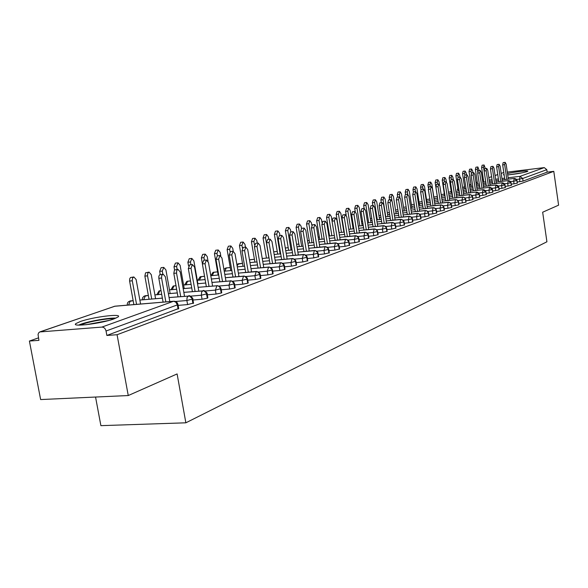 <?xml version="1.0" encoding="UTF-8"?>
<svg xmlns="http://www.w3.org/2000/svg" width="588" height="588" viewBox="0 0 588 588"><rect width="100%" height="100%" fill="white"/><g stroke="black" fill="none" stroke-linecap="round" stroke-linejoin="round"><path stroke-width="0.88" d="M507.51 173.519C515.081 171.814 529.068 170.248 527.752 171.262L527.017 171.63C522.313 172.975 515.874 174.07 507.716 174.923M504.166 175.077L503.379 174.768L504.07 174.423M114.013 318.88C101.43 323.606 70.156 327.391 76.036 323.51L80.335 321.533C93.154 316.873 123.37 313.198 117.99 316.998L114.013 318.88M507.297 172.1L544.26 167.609L546.796 169.667L547.149 172.137L553.786 171.343L558.6 205.168L542.665 212.217L546.921 241.786L185.859 422.809L177.106 373.931L128.257 395.54L40.631 399.561L29.4 341.047L38.933 340.356L38.051 334.535L38.602 332.926L39.741 331.941L101.893 327.09L173.423 301.306L114.682 306.26L40.528 331.742M38.463 337.88L29.4 341.047M95.55 397.04L100.893 425.653L185.859 422.809M178.678 308.502L106.869 335.454L117.071 334.719L128.257 395.54M178.076 309.045L177.341 304.907L106.046 331.007L106.869 335.454M106.046 331.007C105.377 328.494 103.988 327.185 101.893 327.09M501.196 173.364L503.791 172.527M553.786 171.343L117.071 334.719M517.197 181.979L519.91 181.663L519.535 179.075L516.536 179.436M547.149 172.137L523.063 181.075L519.91 181.663M517.366 183.125L514.059 183.831L513.677 181.214L510.582 181.582M511.259 184.154L514.059 183.831M511.428 185.323L508.076 186.043L507.694 183.405L504.497 183.779M505.188 186.374L508.076 186.043M505.364 187.572L501.968 188.3L501.579 185.632L498.279 186.021M498.991 188.645L501.968 188.3M499.168 189.865L495.735 190.608L495.331 187.91L491.928 188.307M492.656 190.96L495.735 190.608M492.84 192.21L489.356 192.967L488.951 190.24L485.438 190.652M486.18 193.327L489.356 192.967M486.372 194.606L482.844 195.378L482.432 192.621L478.801 193.04M479.565 195.745L482.844 195.378M479.764 197.054L476.184 197.84L475.765 195.054L472.01 195.488M472.796 198.222L476.184 197.84M473.002 199.56L469.371 200.361L468.952 197.546L465.071 197.987M465.88 200.751L469.371 200.361M466.086 202.125L462.403 202.934L461.977 200.089L457.964 200.545M458.794 203.338L462.403 202.934M459.03 204.786L455.281 205.572L454.847 202.691L450.695 203.161M451.555 205.984L455.281 205.572M451.775 207.424L447.99 208.27L447.541 205.359L443.256 205.837M444.138 208.696L447.99 208.27M444.359 210.166L440.522 211.026L440.074 208.086L435.635 208.578M436.546 211.467L440.522 211.026M436.774 212.981L432.878 213.856L432.423 210.879L427.836 211.386M428.77 214.304L432.878 213.856M429.005 215.855L425.05 216.751L424.587 213.738L419.839 214.26M420.802 217.215L425.05 216.751M421.045 218.802L417.032 219.721L416.561 216.671L411.644 217.207M412.636 220.191L417.032 219.721M412.894 221.823L408.814 222.756L408.329 219.677L403.243 220.221M404.265 223.242L408.814 222.756M404.529 224.925L400.391 225.873L399.899 222.749L394.629 223.315M395.687 226.373L400.391 225.873M395.959 228.093L391.755 229.07L391.255 225.91L385.787 226.49M386.889 229.577L391.755 229.07M387.169 231.349L382.891 232.348L382.384 229.144L376.717 229.746M377.856 232.87L382.891 232.348M378.143 234.693L373.799 235.714L373.284 232.466L367.404 233.083M368.588 236.251L373.799 235.714M368.889 238.118L364.464 239.162L363.943 235.876L357.849 236.508M359.07 239.713L364.464 239.162M359.378 241.639L354.887 242.704L354.351 239.382L348.022 240.029M349.294 243.27L354.887 242.704M349.617 245.255L345.046 246.35L344.494 242.976L337.931 243.645M339.254 246.931L345.046 246.35M339.585 248.967L334.932 250.091L334.374 246.673L327.553 247.357M328.927 250.686L334.932 250.091M329.273 252.789L324.539 253.935L323.966 250.473L316.881 251.172M318.314 254.545L324.539 253.935M318.674 256.713L313.845 257.889L313.272 254.376L305.9 255.104M307.399 258.514L313.845 257.889M307.767 260.749L302.849 261.954L302.261 258.397L294.588 259.139M296.161 262.593L302.849 261.954M296.139 264.835L296.565 265.034L296.205 265.225L291.538 266.144L290.935 262.527L282.946 263.292M284.592 266.798L291.538 266.144M284.563 269.113L285.018 269.319L284.636 269.517L279.888 270.451L279.271 266.79L270.95 267.577M272.678 271.119L279.888 270.451M272.648 273.516L273.119 273.729L272.714 273.935L267.893 274.89L267.261 271.171L258.588 271.979M260.403 275.574L267.893 274.89M260.366 278.05L260.859 278.271L260.44 278.491L255.523 279.462L254.883 275.691L245.835 276.522M247.746 280.167L255.523 279.462M247.702 282.718L248.224 282.96L247.783 283.188L242.778 284.173L242.124 280.351L232.672 281.204M234.693 284.893L242.778 284.173M234.649 287.539L235.193 287.789L234.73 288.032L229.636 289.039L228.96 285.151L219.081 286.033M221.228 289.774L229.636 289.039M221.176 292.515L221.749 292.773L221.264 293.022L216.068 294.059L215.384 290.112L205.043 291.016M207.321 294.809L216.068 294.059M207.263 297.646L207.865 297.918L207.358 298.182L202.066 299.241L201.361 295.227L190.519 296.161M192.967 300.005L202.066 299.241M193.496 303.026L187.601 304.591L186.874 300.519L175.496 301.475M178.12 305.37L187.601 304.591M169.079 297.565L189.498 296.021L191.872 298.197L192.996 303.511M127.192 305.157L127.486 303.041L128.574 301.637L133.16 300.659M162.376 298.116L139.856 300.056L162.384 298.138M183.831 292.368L203.918 290.817L206.263 292.956L207.358 298.182M142.23 299.851L142.553 297.807L143.898 296.256L148.36 295.477L145.795 295.705M154.909 294.904L161.7 294.309L154.901 294.882M177.297 292.912L168.388 293.699L177.297 292.942M198.119 287.334L217.516 285.695L219.206 286.547L220.191 287.877L221.264 293.022M156.798 294.713L159.054 290.942L161.038 290.641M176.635 289.23L169.476 289.869L176.643 289.252M183.177 288.664L191.732 287.899M211.959 282.453L231.393 280.895L233.679 282.96L234.73 288.032M170.932 289.737L173.151 286.091L176.01 285.717M183.603 285.026L191.107 284.349L183.596 285.004M197.494 283.769L205.719 283.019L197.487 283.747M225.373 277.727L244.498 276.169L246.754 278.197L247.783 283.188M184.632 284.915L186.83 281.395L190.505 280.939M197.289 280.314L205.116 279.594M211.357 279.021L219.265 278.286L211.357 278.999M260.197 274.353L254.883 275.691L256.324 271.443L238.368 273.119L257.199 271.582L259.433 273.574L260.44 278.491M197.936 280.233L200.096 276.838L204.543 276.309M210.783 275.721L218.692 274.978L210.783 275.706M224.792 274.412L232.4 273.699M250.988 268.687L269.524 267.128L271.729 269.091L272.714 273.935M210.842 275.699L212.974 272.413L217.597 271.854L214.091 272.193M231.848 270.487L224.241 271.208L231.856 270.502M245.137 269.223L237.817 269.921L245.145 269.245M263.226 264.372L281.483 262.814L283.659 264.74L284.636 269.517M223.925 269.407L225.682 268.04L230.231 267.547L226.571 267.893M237.295 266.864L244.615 266.158L237.287 266.849M257.507 264.901L250.459 265.585L257.507 264.923M275.111 260.175L293.096 258.617L295.25 260.521L296.205 265.225M236.868 264.38L242.499 263.351M257 261.925L249.951 262.608L257 261.939M262.718 261.381L269.51 260.719L262.718 261.366M286.657 256.103L304.371 254.545L306.502 256.412L307.436 261.057M249.481 259.867L254.413 259.279L250.481 259.668M262.233 258.507L269.025 257.838L262.233 258.492M274.625 257.287L281.167 256.64L274.625 257.272M318.093 253.207L313.272 254.376L314.477 250.473L297.873 252.127L315.337 250.584L317.439 252.428L318.358 257.007M280.696 253.84L274.155 254.494L280.696 253.854M286.187 253.303L292.493 252.678M328.707 249.334L323.966 250.473L325.135 246.629L308.774 248.276L325.987 246.739L328.075 248.555L328.971 253.068M277.257 251.451L273.699 251.811L277.257 251.466M285.739 250.613L292.045 249.974L285.731 250.598M303.504 248.805L297.418 249.422L303.504 248.82M339.026 245.564L334.374 246.673L335.505 242.888L319.38 244.534L336.351 242.998L338.409 244.784L339.298 249.239M285.305 248.011L288.216 247.717M296.991 246.82L303.07 246.203L296.984 246.813M308.347 245.666L314.212 245.071M349.074 241.889L344.494 242.976L345.59 239.25L329.699 240.889L346.435 239.36L348.471 241.117L349.338 245.512M296.572 244.307L298.873 244.071L296.565 244.292M313.794 242.521L307.921 243.123L313.794 242.535M318.968 241.999L324.627 241.418L318.961 241.991M339.739 237.354L356.247 235.817L358.261 237.552L359.114 241.889M307.524 240.698L309.251 240.514M318.564 239.551L324.223 238.963L318.556 239.536M334.763 237.853L329.295 238.427L334.763 237.868M368.36 234.84L363.943 235.876L364.964 232.267L349.515 233.884L365.802 232.363L367.794 234.075L368.632 238.361M318.174 237.177L319.35 237.052L318.174 237.17M334.374 235.472L328.905 236.045L334.374 235.479M339.349 234.957L344.627 234.406L339.349 234.95M377.628 231.459L373.284 232.466L374.277 228.908L359.033 230.518L375.107 229.004L377.077 230.694L377.9 234.921M328.53 233.752L329.199 233.686M338.975 232.65L344.252 232.091L338.975 232.642M354.233 231.025L349.14 231.569L354.241 231.04M368.316 227.247L384.17 225.733L386.118 227.394L386.933 231.569M343.517 229.893L343.892 229.857M353.873 228.783L348.78 229.32L353.873 228.791M358.673 228.276L363.597 227.754L358.673 228.269M377.356 224.05L393.005 222.543L394.938 224.182L395.731 228.306M352.785 226.696L353.528 226.615L352.778 226.689M358.327 226.101L363.252 225.571L358.327 226.086M367.963 225.064L372.726 224.55L367.963 225.057M404.044 221.801L399.899 222.749L400.803 219.346L386.169 220.926L401.619 219.427L403.53 221.051L404.316 225.123M353.182 224.498L352.44 224.579L353.19 224.506M361.818 223.572L362.914 223.455L361.818 223.565M367.625 222.948L372.388 222.426L367.625 222.933M377.018 221.926L381.619 221.426L377.018 221.919M412.409 218.743L408.329 219.677L409.211 216.31L394.761 217.891L410.02 216.399L411.909 217.994L412.688 222.014M361.495 221.529L362.583 221.404M372.057 220.368L370.631 220.522L372.057 220.375M376.688 219.868L381.289 219.368L376.688 219.861M385.846 218.868L390.292 218.383L385.838 218.861M420.574 215.759L416.561 216.671L417.414 213.356L403.147 214.921L418.215 213.437L420.082 215.017L420.846 218.986M370.315 218.538L371.741 218.383L370.315 218.53M379.238 217.56L380.973 217.369L379.238 217.553M385.53 216.869L389.976 216.377L385.522 216.862M398.752 215.406L394.445 215.877L398.752 215.414M411.335 212.033L426.212 210.548L428.064 212.106L428.814 216.031M378.929 215.62L380.664 215.429L378.929 215.612M387.632 214.657L389.668 214.429L387.632 214.649M394.144 213.936L398.444 213.459L394.144 213.929M402.846 212.974L407.006 212.511L402.846 212.966M436.318 210.004L432.423 210.879L433.224 207.652L419.317 209.203L434.017 207.733L435.848 209.269L436.59 213.15M389.366 212.54L387.33 212.768L389.374 212.547M395.827 211.827L398.15 211.57L395.827 211.82M402.545 211.077L406.712 210.614L402.545 211.07M415.062 209.673L411.034 210.122L415.062 209.681M443.911 207.233L440.074 208.086L440.853 204.903L427.116 206.447L441.639 204.977L443.455 206.498L444.183 210.335M395.54 209.989L397.863 209.725L395.54 209.982M403.831 209.056L406.418 208.769L403.831 209.056M410.747 208.284L414.775 207.836L410.747 208.277M419.031 207.358L422.934 206.917L419.031 207.351M451.327 204.521L447.541 205.359L448.299 202.221L434.738 203.749L449.085 202.294L450.878 203.793L451.599 207.579M403.552 207.27L406.139 206.976L403.552 207.263M411.651 206.359L414.496 206.035L411.651 206.351M418.752 205.557L422.654 205.116L418.752 205.55M426.844 204.646L430.614 204.22L426.837 204.639M442.176 201.118L456.361 199.663L458.14 201.147L458.846 204.896M411.38 204.617L414.224 204.293L411.38 204.609M419.295 203.713L422.382 203.367L419.295 203.713M426.572 202.889L430.342 202.463L426.572 202.882M434.466 201.993L438.119 201.581L434.466 201.993M449.452 198.546L463.469 197.098L465.226 198.56L465.924 202.265M419.031 202.015L422.118 201.662L419.031 202.007M426.763 201.133L430.085 200.758L426.763 201.125M437.854 199.861L434.201 200.28L437.862 199.869M441.919 199.406L445.454 199.001L441.911 199.398M472.576 196.752L468.952 197.546L469.643 194.525L456.553 196.024L470.415 194.591L472.157 196.032L472.848 199.7M429.828 199.089L426.506 199.472L429.828 199.097M434.062 198.612L437.604 198.2L434.062 198.604M445.197 197.325L441.661 197.737L445.197 197.333M449.195 196.877L452.62 196.48L449.195 196.87M479.345 194.275L475.765 195.054L476.442 192.07L463.506 193.562L476.383 192.085L479.198 194.407L479.61 197.193M433.819 196.995L437.318 196.59L433.819 196.987M441.412 196.12L444.954 195.708L441.412 196.113M448.945 195.245L452.378 194.856L448.945 195.245M456.31 194.4L459.632 194.018L456.31 194.393M485.967 191.857L482.432 192.621L483.093 189.674L470.304 191.159L483.035 189.689L485.82 191.989L486.232 194.738M441.169 194.54L444.359 194.172M448.71 193.665L452.135 193.268L448.703 193.665M456.067 192.813L459.39 192.43L456.067 192.805M463.263 191.975L466.482 191.607L463.263 191.975M492.435 189.49L488.951 190.24L489.591 187.329L476.949 188.807L489.539 187.337L492.303 189.615L492.7 192.335M448.475 192.129L451.246 191.806L448.475 192.122M455.832 191.269L459.155 190.879L455.832 191.262M466.255 190.049L463.035 190.424L466.255 190.056M473.186 189.24L470.069 189.608L473.186 189.248M498.771 187.175L495.331 187.91L495.956 185.036L483.454 186.499L495.905 185.044L498.639 187.293L499.036 189.983M462.807 188.924L466.027 188.542L462.807 188.917M469.841 188.101L472.965 187.734L469.841 188.094M476.721 187.293L479.749 186.94L476.721 187.285M489.819 184.25L502.137 182.802L504.842 185.022L505.239 187.69M462.587 187.454L464.586 187.219L462.587 187.447M469.621 186.624L472.745 186.256L469.621 186.624M479.529 185.455L476.5 185.815L479.529 185.463M483.233 185.022L486.166 184.676L483.233 185.022M496.051 182.045L508.23 180.604L510.921 182.802L511.303 185.433M469.408 185.191L471.047 184.999L469.408 185.191M476.287 184.375L479.316 184.022L476.287 184.375M483.02 183.581L485.953 183.236L483.02 183.581M489.606 182.802L492.45 182.464L489.606 182.802M516.984 180.516L513.677 181.214L514.25 178.443L502.152 179.877L514.206 178.451L516.867 180.626L517.242 183.228M476.082 182.978L477.375 182.824L476.082 182.971M485.343 168.543L484.071 164.985L483.549 167.257L485.71 181.832L482.814 182.17L485.747 181.832M489.4 181.398L492.244 181.06L489.4 181.391M495.846 180.626L498.602 180.303L495.846 180.626M169.792 301.563L165.36 276.772L163.119 274.148L161.781 275.427L161.575 278.021L158.826 278.286L158.833 276.36L159.51 274.897L163.119 274.148M163.096 302.129L158.826 278.286M165.845 301.894L161.575 278.021M132.278 280.792L129.595 281.049L129.698 278.808L130.499 277.514L133.858 276.963L132.638 277.933L132.219 280.41L136.556 304.363M140.576 304.025L136.137 279.543L133.858 276.963M129.595 281.049L133.873 304.591M184.514 296.212L180.2 271.869L177.797 269.326L176.731 270.524L176.54 273.082L173.813 273.339L174.467 270.017L178.024 269.275M177.98 296.771L173.813 273.339M180.7 296.536L176.54 273.082M198.773 291.031L194.569 267.121L192.445 264.563L191.019 268.29L188.322 268.554L189.755 264.828L192.445 264.563M192.386 291.589L188.322 268.554M195.084 291.354L191.019 268.29M212.584 286.018L208.483 262.52L206.417 259.992L205.043 263.659L202.375 263.924L203.757 260.264L206.417 259.992M206.344 286.576L202.375 263.924M209.012 286.334L205.043 263.659M225.968 281.16L221.963 258.066L219.963 255.567L218.633 259.168L215.987 259.433L217.325 255.839L219.963 255.567M219.861 281.718L215.987 259.433M222.507 281.476L218.633 259.168M147.529 275.86L144.868 276.117L145.545 272.832L149.051 272.104L147.867 273.053L147.478 275.485L151.704 299.035M155.585 298.697L151.263 274.655L149.051 272.104M144.868 276.117L149.043 299.263M162.295 271.09L159.664 271.347L161.134 267.658L163.765 267.4L162.295 271.09L162.847 274.177M170.13 293.544L165.919 269.921L163.765 267.4M159.664 271.347L160.215 274.442M176.606 266.467L173.997 266.724L175.415 263.101L178.017 262.843L176.606 266.467L177.12 269.363M184.22 288.546L180.112 265.335L178.017 262.843M173.997 266.724L174.562 269.914M190.475 261.983L187.895 262.241L189.262 258.683L191.835 258.419L190.475 261.983L190.953 264.71M197.884 283.71L193.871 260.881L191.835 258.419M187.895 262.241L188.55 265.96M80.365 325.12L83.07 324.017C91.015 321.129 109.081 318.101 114.293 318.777M115.968 318.115C109.184 317.652 89.692 321.019 80.938 324.179L78.549 325.113M108.978 320.431L85.958 324.738M522.342 172.784L508.995 174.805M510.582 174.629L520.777 173.093M238.941 276.456L235.038 253.744L233.083 251.274L231.804 254.81L229.188 255.074L230.474 251.546L233.083 251.274M232.973 277.007L229.188 255.074M235.59 276.764L231.804 254.81M203.926 257.632L201.368 257.897L202.684 254.398L205.241 254.134L203.926 257.632L204.374 260.197M208.02 261.138L207.226 256.566L205.241 254.134M201.368 257.897L202.301 263.218M251.532 271.891L247.717 249.555L245.821 247.114L244.586 250.591L241.991 250.856L243.234 247.386L245.821 247.114M245.688 272.435L241.991 250.856M248.283 272.193L244.586 250.591M263.747 267.459L260.021 245.483L258.176 243.079L256.978 246.49L254.413 246.754L255.611 243.344L258.176 243.079M258.029 268.003L254.413 246.754M260.594 267.76L256.978 246.49M275.618 263.159L271.972 241.536L270.171 239.154L269.017 242.513L266.474 242.778L267.636 239.426L270.171 239.154M270.017 263.703L266.474 242.778M272.553 263.453L269.017 242.513M287.135 258.992L283.578 237.699L281.821 235.347L280.704 238.647L278.19 238.912L279.307 235.619L281.821 235.347M281.652 259.521L278.19 238.912M284.166 259.279L280.704 238.647M216.972 253.421L214.436 253.678L215.715 250.238L218.244 249.981L216.972 253.421L217.391 255.831M220.765 255.795L220.177 252.384L218.244 249.981M214.436 253.678L218.148 275.015M229.636 249.327L227.13 249.584L228.364 246.203L230.864 245.938L229.636 249.327L230.048 251.708M233.252 251.267L232.745 248.32L230.864 245.938M227.13 249.584L230.761 270.59M241.94 245.35L239.456 245.608L240.646 242.285L243.123 242.021L241.94 245.35L242.396 247.996M245.431 247.158L244.961 244.373L243.123 242.021M239.456 245.608L243.006 266.298M253.891 241.484L251.429 241.749L252.575 238.478L255.038 238.214L253.891 241.484L254.457 244.814M257.272 243.175L256.824 240.536L255.038 238.214M251.429 241.749L254.898 262.13M298.337 254.935L294.853 233.973L293.14 231.65L292.06 234.899L289.568 235.163L290.648 231.915L293.14 231.65M292.956 255.464L289.568 235.163M295.448 255.221L292.06 234.899M309.222 250.995L305.811 230.349L304.143 228.048L303.099 231.246L300.637 231.51L301.681 228.32L304.143 228.048M303.952 251.517L300.637 231.51M306.414 251.274L303.099 231.246M319.813 247.166L316.469 226.828L314.845 224.55L313.838 227.696L311.39 227.968L312.404 224.822L314.845 224.55M314.639 247.688L311.39 227.968M317.079 247.438L313.838 227.696M330.118 243.439L326.84 223.403L325.252 221.147L324.275 224.249L321.856 224.513L322.834 221.419L325.252 221.147M325.039 243.954L321.856 224.513M327.457 243.711L324.275 224.249M340.143 239.816L336.931 220.066L335.38 217.839L334.432 220.89L332.036 221.154L332.984 218.104L335.38 217.839M335.16 240.323L332.036 221.154M337.556 240.08L334.432 220.89M265.504 237.728L263.064 237.993L264.174 234.774L266.614 234.509L265.504 237.728L268.9 257.838M268.775 239.301L268.356 236.81L266.614 234.509M263.064 237.993L266.46 258.073M276.794 234.083L274.375 234.34L275.456 231.18L277.867 230.915L276.794 234.083L280.123 253.898M279.962 235.545L279.565 233.186L277.867 230.915M274.375 234.34L277.705 254.134M287.775 230.533L285.386 230.79L286.429 227.674L288.818 227.416L287.775 230.533L291.038 250.062M290.847 231.892L290.472 229.658L288.818 227.416M285.386 230.79L288.642 250.304M298.461 227.078L296.095 227.335L297.102 224.271L299.468 224.006L298.461 227.078L301.659 246.335M301.446 228.387L301.093 226.226L299.468 224.006M296.095 227.335L299.292 246.578M308.869 223.712L306.517 223.977L307.495 220.956L309.839 220.691L308.869 223.712L312 242.704M311.809 225.211L311.419 222.889L309.839 220.691M306.517 223.977L309.648 242.947M349.904 236.28L346.758 216.818L345.244 214.613L344.325 217.619L341.951 217.883L342.87 214.885L345.244 214.613M345.016 236.795L341.951 217.883M347.39 236.545L344.325 217.619M318.997 220.441L316.667 220.698L317.616 217.722L319.938 217.464L318.997 220.441L322.07 239.176M321.945 222.455L321.489 219.633L319.938 217.464M316.667 220.698L319.74 239.419M359.408 232.848L356.328 213.657L354.843 211.474L353.961 214.436L351.609 214.701L352.499 211.739L354.843 211.474M354.608 233.348L351.609 214.701M356.96 233.105L353.961 214.436M328.861 217.251L326.553 217.509L327.472 214.576L329.78 214.319L328.861 217.251L331.875 235.737M331.992 220.801L331.287 216.465L329.78 214.319M326.553 217.509L329.574 235.972M368.676 229.504L365.648 210.57L364.2 208.417L363.34 211.335L361.01 211.599L361.877 208.681L364.2 208.417M363.957 229.996L361.01 211.599M366.287 229.754L363.34 211.335M338.475 214.142L336.189 214.399L337.086 211.511L339.364 211.254L338.475 214.142L341.437 232.378M343.877 232.12L340.842 213.378L339.364 211.254M336.189 214.399L339.151 232.62M377.702 226.24L374.74 207.571L373.321 205.44L372.483 208.314L370.183 208.578L371.013 205.704L373.321 205.44M373.071 226.733L370.183 208.578M375.379 226.49L372.483 208.314M347.846 211.114L345.582 211.371L346.45 208.519L348.713 208.262L347.846 211.114L350.749 229.114M353.131 228.857L350.154 210.372L348.713 208.262M345.582 211.371L346.214 215.259M386.507 223.065L383.596 204.639L382.207 202.529L381.399 205.366L379.113 205.631L379.929 202.794L382.207 202.529M381.95 223.55L379.113 205.631M384.236 223.308L381.399 205.366M356.982 208.159L354.74 208.417L355.578 205.609L357.82 205.352L356.982 208.159L359.834 225.924M362.157 225.674L359.231 207.432L357.82 205.352M354.74 208.417L355.248 211.562M395.092 219.963L392.233 201.787L390.88 199.7L390.094 202.493L387.83 202.757L388.617 199.964L390.88 199.7M390.616 220.449L387.83 202.757M392.88 220.199L390.094 202.493M365.898 205.278L363.671 205.535L364.486 202.764L366.714 202.507L365.898 205.278L368.698 222.823M370.962 222.573L368.088 204.573L366.714 202.507M363.671 205.535L364.134 208.424M403.464 216.943L400.656 199.001L399.333 196.936L398.568 199.692L396.327 199.949L397.091 197.201L399.333 196.936M399.068 217.42L396.327 199.949M401.31 217.178L398.568 199.692M374.593 202.47L372.388 202.728L373.182 199.994L375.379 199.736L374.593 202.47L377.342 219.787M379.554 219.544L376.732 201.78L375.379 199.736M372.388 202.728L372.829 205.491M411.637 213.988L408.88 196.282L407.587 194.238L406.845 196.958L404.618 197.215L405.36 194.496L407.587 194.238M407.308 214.466L404.618 197.215M409.535 214.223L406.845 196.958M383.082 199.729L380.892 199.979L381.663 197.281L383.846 197.031L383.082 199.729L385.779 216.832M387.94 216.597L385.169 199.053L383.846 197.031M380.892 199.979L381.311 202.632M419.611 211.114L416.907 193.628L415.635 191.607L414.922 194.29L412.717 194.547L413.438 191.864L415.635 191.607M415.356 211.584L412.717 194.547M417.561 211.342L414.922 194.29M391.365 197.046L389.197 197.303L389.947 194.643L392.108 194.385L391.365 197.046L391.939 200.721M396.121 213.709L393.401 196.392L392.108 194.385M389.197 197.303L389.601 199.846M427.402 208.299L424.742 191.041L423.5 189.035L422.801 191.681L420.618 191.938L421.317 189.292L423.5 189.035M423.22 208.769L420.618 191.938M425.403 208.527L422.801 191.681M399.458 194.437L397.304 194.687L398.032 192.063L400.178 191.806L399.458 194.437L399.884 197.164M404.118 210.894L401.45 193.79L400.178 191.806M397.304 194.687L397.686 197.127M435.01 205.557L432.4 188.513L431.18 186.528L430.497 189.138L428.336 189.395L429.012 186.786L431.18 186.528M430.894 206.02L428.336 189.395M433.055 205.778L430.497 189.138M407.359 191.879L405.228 192.129L405.933 189.542L408.057 189.285L407.359 191.879L407.727 194.238M411.931 208.145L409.307 191.254L408.057 189.285M405.228 192.129L405.595 194.474M442.448 202.875L439.875 186.043L438.677 184.073L438.023 186.653L435.877 186.911L436.539 184.331L438.677 184.073M438.391 203.338L435.877 186.911M440.537 203.095L438.023 186.653M415.077 189.387L412.967 189.637L413.651 187.08L415.76 186.822L415.077 189.387L415.429 191.629M419.567 205.462L416.98 188.77L415.76 186.822M412.967 189.637L413.32 191.894M449.71 200.258L447.181 183.625L446.013 181.677L445.366 184.228L443.242 184.478L443.881 181.935L446.013 181.677M445.719 200.714L443.242 184.478M447.843 200.471L445.366 184.228M422.625 186.947L420.53 187.197L421.199 184.669L423.286 184.419L422.625 186.947L422.956 189.101M427.028 202.831L424.485 186.345L423.286 184.419M420.53 187.197L420.898 189.593M456.81 197.7L454.318 181.266L453.172 179.333L452.554 181.854L450.437 182.104L451.07 179.59L453.172 179.333M452.878 198.149L450.437 182.104M454.987 197.906L452.554 181.854M429.997 184.558L427.924 184.808L428.579 182.317L430.651 182.067L429.997 184.558L430.32 186.631M434.319 200.265L431.82 183.971L430.651 182.067M427.924 184.808L428.365 187.682M463.748 195.201L461.301 178.958L460.176 177.047L459.573 179.531L457.479 179.781L458.089 177.304L460.176 177.047M459.875 195.642L457.479 179.781M461.97 195.4L459.573 179.531M437.215 182.229L435.157 182.478L435.789 180.016L437.847 179.766L437.215 182.229L437.516 184.213M439.456 184.698L438.993 181.655L437.847 179.766M435.157 182.478L437.56 198.2M470.54 192.754L468.129 176.701L467.026 174.805L466.438 177.26L464.366 177.51L464.954 175.062L467.026 174.805M466.725 193.195L464.366 177.51M468.798 192.952L466.438 177.26M444.271 179.95L442.227 180.2L442.845 177.76L444.881 177.51L444.271 179.95L444.557 181.854M446.373 181.795L446.005 179.384L444.881 177.51M442.227 180.2L444.601 195.745M477.184 190.358L474.81 174.496L473.73 172.615L473.156 175.04L471.098 175.29L471.672 172.872L473.73 172.615M473.421 190.799L471.098 175.29M475.479 190.556L473.156 175.04M451.172 177.716L449.144 177.966L449.746 175.562L451.768 175.312L451.172 177.716L451.444 179.546M453.201 179.333L452.87 177.172L451.768 175.312M449.144 177.966L451.481 193.342M483.681 188.02L481.344 172.335L480.286 170.476L479.727 172.872L477.684 173.115L478.25 170.726L480.286 170.476M479.977 188.454L477.684 173.115M482.013 188.211L479.727 172.872M457.92 175.533L455.913 175.783L456.501 173.401L458.508 173.159L457.92 175.533L458.184 177.289M459.904 177.084L459.588 174.996L458.508 173.159M455.913 175.783L458.214 190.99M490.039 185.727L487.739 170.219L486.702 168.381L486.158 170.74L484.13 170.99L484.681 168.631L486.702 168.381M486.386 186.153L484.13 170.99M488.407 185.918L486.158 170.74M464.535 173.401L462.543 173.644L463.109 171.292L465.101 171.049L464.535 173.401L464.792 175.121M466.468 174.879L466.166 172.872L465.101 171.049M462.543 173.644L464.807 188.682M496.265 183.485L494.001 168.153L492.979 166.323L492.45 168.66L490.443 168.91L490.973 166.573L492.979 166.323M492.663 183.912L490.443 168.91M494.67 183.677L492.45 168.66M471.003 171.306L469.033 171.549L469.584 169.226L471.554 168.984L471.003 171.306L471.289 173.203M472.892 172.718L472.598 170.792L471.554 168.984M469.033 171.549L471.26 186.425M502.365 181.295L500.131 166.125L499.124 164.317L498.609 166.624L496.625 166.874L497.139 164.566L499.124 164.317M498.808 181.714L496.625 166.874M500.8 181.479L498.609 166.624M477.338 169.256L475.383 169.498L475.92 167.205L477.882 166.963L477.338 169.256L477.691 171.6M479.183 170.608L477.882 166.963M475.383 169.498L477.581 184.22M508.333 179.142L506.136 164.14L505.151 162.347L504.644 164.633L502.674 164.875L503.174 162.597L505.151 162.347M504.827 179.561L502.674 164.875M506.797 179.325L504.644 164.633M483.549 167.257L481.601 167.492L482.131 165.228L484.071 164.985M481.601 167.492L483.77 182.059M178.715 308.722L177.98 304.599L177.341 304.907L175.908 302.247L173.717 301.232L114.991 306.186L40.109 331.816M503.762 172.527L501.204 173.409M497.757 174.592L495.089 175.511M491.597 176.709L488.841 177.657M483.395 179.531L482.461 179.847M482.608 180.81L483.571 180.692M489.194 180.024L492.038 179.685M495.64 179.252L498.396 178.921M501.954 178.502L504.629 178.179M508.128 177.76L520.049 176.341L544.26 167.609M546.796 169.667L522.688 178.487L523.063 181.075M520.049 176.341L522.688 178.487L519.535 179.075L520.049 176.341M193.533 303.232L192.813 299.167C193.768 298.822 189.549 294.742 188.616 295.86L187.043 297.579L186.874 300.519L192.783 298.969M128.581 305.04L130.249 300.909L130.823 300.858M173.886 301.218L173.717 301.232C176.01 301.225 177.429 302.342 177.98 304.599L177.944 304.378M114.197 306.348L115.446 306.194M207.865 297.918L207.167 293.919C208.108 293.574 203.948 289.561 203.036 290.656L201.647 292.001L201.361 295.227L207.138 293.728M143.634 299.726L145.464 295.705L144.861 295.815M169.072 297.535L189.483 296.021M221.749 292.773L221.066 288.833C220.632 287.062 219.273 285.988 216.994 285.621L215.384 290.112L221.029 288.649M158.216 294.588L159.789 290.751L160.296 290.707M183.831 292.339L203.816 290.788M235.193 287.789L234.524 283.908C234.097 282.159 232.76 281.101 230.511 280.748L228.96 285.151L234.494 283.739M172.357 289.605L173.886 285.908L174.364 285.864M198.119 287.311L217.692 285.731M248.224 282.96L247.57 279.138C247.166 277.418 245.85 276.375 243.616 276.022L242.124 280.351L247.541 278.977M186.073 284.783L187.55 281.211L188.006 281.167M211.952 282.431L231.15 280.836M199.376 280.101L201.243 276.617M225.366 277.705L244.196 276.095M273.119 273.729L272.494 270.017C272.112 268.349 270.833 267.342 268.65 266.996L267.261 271.171L272.464 269.87M212.29 275.559L213.848 272.2L213.326 272.288M260.859 278.271L260.219 274.508C259.822 272.81 258.522 271.788 256.324 271.443L256.846 271.502M285.018 269.319L284.401 265.658C284.026 264.012 282.762 263.02 280.616 262.682L279.271 266.79L284.379 265.526M224.836 271.156L226.343 267.9L225.836 267.996M250.98 268.672L269.128 267.048M296.565 265.034L295.962 261.432C295.61 259.815 294.36 258.83 292.229 258.492L290.935 262.527L295.94 261.3M237.096 265.717L238.699 263.725M263.226 264.357L281.049 262.718M307.789 260.874L307.201 257.324C306.84 255.721 305.613 254.758 303.511 254.428L302.261 258.397L307.179 257.199M249.532 260.161L249.797 259.756M275.111 260.161L292.633 258.529M286.65 256.089L303.886 254.45M318.689 256.831L318.115 253.325C317.777 251.76 316.565 250.804 314.477 250.473L314.815 250.495M329.295 252.899L328.729 249.444C328.391 247.893 327.2 246.953 325.135 246.629L325.451 246.644M339.599 249.077L339.048 245.666C338.717 244.138 337.534 243.211 335.505 242.888L335.792 242.903M359.393 241.741L358.864 238.419C358.555 236.927 357.401 236.023 355.409 235.714L354.351 239.382L358.849 238.324M349.632 245.358L349.088 241.991C348.78 240.485 347.611 239.573 345.59 239.25L345.862 239.265M339.739 237.339L355.659 235.722M368.904 238.214L368.375 234.935C368.088 233.473 366.949 232.583 364.964 232.267L365.199 232.275M387.183 231.437L386.676 228.24C386.389 226.814 385.28 225.939 383.347 225.638L382.384 229.144L386.661 228.159M378.157 234.781L377.643 231.547C377.356 230.099 376.232 229.217 374.277 228.908L374.49 228.916M395.974 228.181L395.474 225.02C395.202 223.609 394.107 222.756 392.189 222.448L391.255 225.91L395.459 224.939M368.316 227.24L383.545 225.645M377.356 224.043L392.372 222.455M404.544 224.998L404.059 221.882C403.787 220.485 402.706 219.64 400.803 219.346L400.979 219.346M412.901 221.904L412.423 218.817C412.159 217.442 411.085 216.605 409.211 216.31L409.373 216.318M429.02 215.928L428.556 212.915C428.307 211.577 427.263 210.761 425.411 210.467L424.587 213.738L428.542 212.849M421.059 218.876L420.589 215.833C420.339 214.48 419.281 213.65 417.414 213.356L417.568 213.356M411.335 212.025L425.558 210.475M436.788 213.047L436.333 210.07C436.083 208.747 435.046 207.939 433.224 207.652L433.363 207.652M444.374 210.232L443.925 207.292C443.683 205.984 442.654 205.183 440.853 204.903L440.978 204.903M459.022 204.8L458.581 201.927C458.361 200.648 457.354 199.869 455.582 199.597L454.847 202.691L458.574 201.868M451.782 207.483L451.341 204.58C451.114 203.286 450.099 202.5 448.299 202.221L448.423 202.221M466.093 202.176L465.667 199.339C465.439 198.075 464.446 197.303 462.69 197.031L461.977 200.089L465.659 199.281M442.176 201.111L455.693 199.597M449.445 198.538L462.8 197.031M473.009 199.611L472.583 196.804C472.362 195.554 471.385 194.79 469.643 194.525L469.746 194.525M479.771 197.105L479.352 194.327C479.146 193.092 478.176 192.342 476.442 192.07L476.537 192.07M486.379 194.657L485.975 191.909C485.761 190.688 484.806 189.939 483.093 189.674L483.182 189.674M492.847 192.254L492.443 189.534C492.237 188.329 491.289 187.594 489.591 187.329L489.679 187.329M505.371 187.609L504.982 184.948C504.791 183.772 503.857 183.052 502.181 182.787L501.579 185.632L504.974 184.911M499.175 189.909L498.778 187.219C498.58 186.021 497.639 185.293 495.956 185.036L496.037 185.036M511.435 185.367L511.045 182.728C510.862 181.56 509.936 180.847 508.282 180.589L507.694 183.405L511.038 182.692M489.819 184.242L502.262 182.787M496.051 182.037L508.355 180.589M517.366 183.162L516.992 180.553C516.801 179.399 515.889 178.693 514.25 178.443L514.316 178.436M482.461 179.81L483.387 179.487M488.841 177.613L491.59 176.672M495.081 175.467L497.757 174.548M129.852 300.975L133.153 300.63M159.407 290.817L161.038 290.619M183.177 288.642L191.732 287.877M173.504 285.974L176.01 285.695M187.182 281.277L190.505 280.917M197.289 280.292L205.116 279.572M200.449 276.72L204.536 276.286M224.792 274.39L232.4 273.677M237.986 263.821L242.491 263.336M286.187 253.288L292.493 252.664M285.298 248.004L288.208 247.702M308.34 245.652L314.205 245.056M307.517 240.683L309.244 240.507M328.53 233.745L329.192 233.671M343.517 229.886L343.892 229.842M343.164 227.718L343.539 227.681M361.488 221.522L362.583 221.397M437.215 195.936L436.906 196.635M444.234 193.379L443.808 194.231M441.169 194.532L444.359 194.165M451.114 190.902L450.555 191.879M457.839 188.498L457.17 189.579M464.424 186.161L463.638 187.322M470.878 183.89L469.981 185.117M477.199 181.677L476.192 182.956"/></g></svg>
